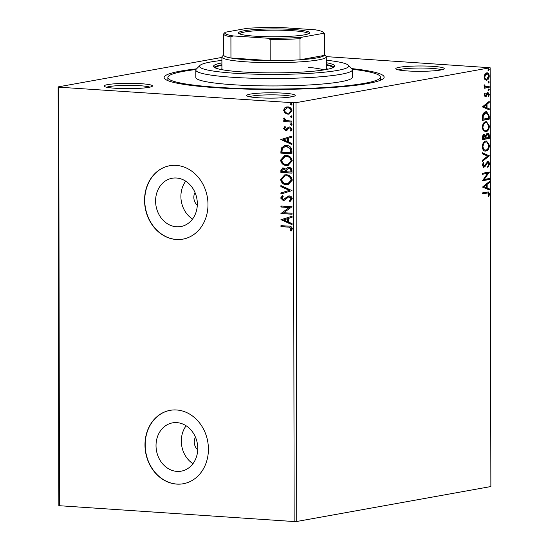 <?xml version="1.0" encoding="UTF-8"?>
<svg xmlns="http://www.w3.org/2000/svg" width="549" height="549" viewBox="0 0 549 549"><rect width="100%" height="100%" fill="white"/><g stroke="black" fill="none" stroke-linecap="round" stroke-linejoin="round"><path stroke-width="0.82" d="M351.717 68.591A109.999 12.119 179.9 0 1 383.463 78.473A109.999 12.119 179.9 0 1 216.285 87.723A109.999 12.119 179.9 0 1 164.81 78.85A109.999 12.119 179.9 0 1 196.521 68.858M141.004 83.695A24.238 2.67 179.9 0 1 152.341 86.241A24.238 2.67 179.9 0 1 115.51 88.279A24.238 2.67 179.9 0 1 104.166 86.323A24.238 2.67 179.9 0 1 115.297 83.75A24.238 2.67 179.9 0 1 141.004 83.695M149.856 87.161A22.372 2.464 -0.1 0 0 140.022 85.719A22.372 2.464 -0.1 0 0 106.657 87.236M432.763 66.354A24.238 2.67 179.9 0 1 444.107 68.9A24.238 2.67 179.9 0 1 407.269 70.938A24.238 2.67 179.9 0 1 395.925 68.989A24.238 2.67 179.9 0 1 407.056 66.415A24.238 2.67 179.9 0 1 432.763 66.354M441.616 69.819A22.372 2.464 -0.1 0 0 431.782 68.385A22.372 2.464 -0.1 0 0 398.416 69.895M283.723 93.172A24.238 2.67 179.9 0 1 295.067 95.718A24.238 2.67 179.9 0 1 258.229 97.756A24.238 2.67 179.9 0 1 246.885 95.8A24.238 2.67 179.9 0 1 258.016 93.227A24.238 2.67 179.9 0 1 283.723 93.172M292.576 96.638A22.372 2.464 -0.1 0 0 282.742 95.197A22.372 2.464 -0.1 0 0 249.376 96.713M176.936 471.399A24.533 20.738 -100.2 0 0 181.239 471.159A24.533 20.738 -100.2 0 0 197.647 445.863A24.533 20.738 -100.2 0 0 176.847 422.627A24.533 20.738 -100.2 0 0 172.551 422.86A24.533 20.738 -100.2 0 0 156.142 448.162A24.533 20.738 -100.2 0 0 176.936 471.399M176.51 226.792A24.533 20.738 -100.2 0 0 180.813 226.552A24.533 20.738 -100.2 0 0 197.215 201.257A24.533 20.738 -100.2 0 0 176.421 178.013A24.533 20.738 -100.2 0 0 172.118 178.253A24.533 20.738 -100.2 0 0 155.71 203.555A24.533 20.738 -100.2 0 0 176.51 226.792M176.332 239.501A37.291 31.519 -100.2 0 0 182.872 239.138A37.291 31.519 -100.2 0 0 207.81 200.694A37.291 31.519 -100.2 0 0 176.202 165.379A37.291 31.519 -100.2 0 0 169.668 165.736A37.291 31.519 -100.2 0 0 144.73 204.187A37.291 31.519 -100.2 0 0 176.332 239.501M169.765 165.723A37.291 31.519 -100.2 0 0 144.936 204.207A37.291 31.519 -100.2 0 0 176.531 239.467A37.291 31.519 -100.2 0 0 182.968 239.117M176.764 484.108A37.291 31.519 -100.2 0 0 183.297 483.744A37.291 31.519 -100.2 0 0 208.236 445.301A37.291 31.519 -100.2 0 0 176.634 409.986A37.291 31.519 -100.2 0 0 170.094 410.343A37.291 31.519 -100.2 0 0 145.156 448.794A37.291 31.519 -100.2 0 0 176.764 484.108M170.19 410.329A37.291 31.519 -100.2 0 0 145.361 448.814A37.291 31.519 -100.2 0 0 176.956 484.074A37.291 31.519 -100.2 0 0 183.4 483.731M486.675 72.866C488.095 72.585 488.96 73.648 489.262 76.057C488.967 78.576 488.109 79.948 486.689 80.181L484.904 79.53L484.074 76.99L484.891 74.156L487.135 72.839M488.521 77.169L486.05 80.14L486.689 80.181L486.194 80.209M484.149 85.109L485.151 86.797L489.193 86.385L489.193 87.38L484.177 88.286L484.177 87.284L484.918 87.154L484.088 85.569L484.259 84.779L485.92 86.859L485.44 86.817M487.841 92.616L489.296 94.462L488.617 96.638L488.15 96.15L488.679 94.682L487.869 93.611L486.194 96.418L485.419 96.878L484.101 95.217L484.815 93.158L485.247 93.666L484.719 95.046L485.398 95.883L487.066 93.083L488.123 92.603M484.081 94.998L484.637 95.849L485.398 95.883M487.498 93.584L486.757 93.893L487.388 93.934M489.241 116.134L489.248 119.147L482.386 120.382L482.626 115.283C483.394 113.039 484.486 111.866 485.892 111.763L486.64 111.722L489.241 116.134L488.61 116.093L488.617 119.106L489.248 119.147M484.115 134.546L485.577 135.5L487.327 133.132C488.459 132.94 489.111 133.846 489.276 135.843L489.283 138.437L482.42 139.672L482.413 137.84C482.468 135.85 483.031 134.752 484.115 134.546L484.41 134.526M487.327 133.132L487.677 133.112M489.317 155.902L482.454 161.289L482.454 160.205L487.656 156.115L482.447 153.898L482.441 152.807L489.317 155.902L488.679 155.854L482.454 160.754M489.351 178.514L489.358 179.516L482.489 180.751L487.601 173.34L482.482 174.266L482.475 173.264L489.344 172.029L484.245 179.434L489.351 178.514M487.08 193.063L482.516 193.886L482.509 192.891L488.308 191.958L489.557 193.996L488.768 196.59L488.239 196.178L488.85 194.133L488.034 192.974L482.516 193.728M294.161 521.55L293.427 102.752L295.993 102.684L490.14 67.747L490.875 486.544L296.728 521.481L294.161 521.55L58.86 505.684L58.125 86.886L221.892 57.419M295.993 102.684L296.728 521.481M482.502 187.072L489.358 181.513L489.358 182.597L487.162 184.327L487.169 187.971L489.372 188.904L489.372 189.988L482.502 187.072M483.319 167.315L483.895 167.356L482.29 165.324L483.443 162.614L483.868 163.314L482.99 165.215L483.861 166.361L487.642 161.687C488.672 161.523 489.289 162.326 489.502 164.096L488.006 167.28L487.663 166.532L488.802 164.295L487.636 162.689L484.939 166.656L483.6 167.376M487.368 162.669L486.325 163.094L486.963 163.135M483.099 163.046L482.358 165.167L483.051 166.326L483.861 166.361M486.229 141.011L488.836 145.334C488.411 148.793 487.224 150.673 485.268 150.982L485.899 151.023C483.944 151.449 482.729 150.028 482.255 146.755C482.674 143.241 483.875 141.34 485.851 141.052L486.544 141.011L489.475 145.375C489.049 148.834 487.855 150.721 485.899 151.023L485.22 151.064M485.872 131.733L485.186 131.774L482.221 127.457C482.64 123.95 483.841 122.05 485.817 121.761L486.51 121.72L489.44 126.085C489.015 129.543 487.821 131.431 485.872 131.733L484.87 131.733M482.365 106.911L489.221 101.352L489.221 102.437L487.025 104.166L487.032 107.81L489.234 108.75L489.234 109.834L482.365 106.911M488.507 90.612L488.143 89.899L488.713 88.965L489.289 89.693L488.603 90.633M488.493 82.968L488.13 82.254L488.699 81.314L489.276 82.048L488.589 82.981M488.473 70.492L488.109 69.778L488.679 68.845L489.248 69.572L488.562 70.512M326.264 56.622L490.14 67.747M284.952 113.025L283.607 110.246L284.938 107.645L287.82 106.87C290.119 106.993 291.512 108.304 291.999 110.802L289.007 114.123L287.834 114.185L284.952 113.025L285.343 112.957L283.998 110.171L283.607 110.246M291.876 122.104L283.764 121.562L283.764 120.567L284.958 120.65L283.62 118.824L283.895 118.083L286.365 120.581L291.876 121.103L291.876 122.104M283.634 128.473L284.787 126.62L285.487 127.251L284.629 128.473L285.727 129.509L288.431 127.19L289.687 126.949L292.034 129.207L290.936 131.184L290.188 130.566L291.039 129.255L289.728 127.944L288.959 128.13L287.017 130.271L285.768 130.511L283.634 128.473L285.178 126.551M285.727 129.509L286.853 129.248L288.431 127.19L289.687 126.949M291.19 130.998L290.579 130.497L291.43 129.18L290.119 127.876L288.959 128.13M287.017 130.271L285.768 130.511L286.159 130.442L284.025 128.397M291.931 150.851L291.931 153.864L280.834 153.13L281.225 148.106L284.643 145.615L286.509 145.526C289.714 145.588 291.519 147.365 291.931 150.851M291.965 173.161L280.868 172.42L280.862 170.588L282.831 167.816L285.974 169.154L288.04 167.335L288.808 167.294C290.641 167.431 291.691 168.522 291.965 170.567L291.965 173.161M291.999 190.62L280.903 194.044L280.903 192.953L289.316 190.359L280.889 186.646L280.889 185.562L291.999 190.62M292.041 213.238L292.041 214.234L280.937 213.499L289.206 207.563L280.93 207.014L280.923 206.012L292.027 206.753L283.778 212.689L292.041 213.238M288.349 227.128L280.964 226.634L280.958 225.639L288.458 226.133C290.469 225.872 291.766 226.751 292.349 228.768L291.073 231.129L290.215 230.566L291.21 228.7L288.74 227.053L280.964 226.634M293.427 102.752L58.736 87.167L59.464 505.965M280.951 219.82L292.041 216.231L292.047 217.315L288.486 218.413L288.493 222.057L292.054 223.628L292.054 224.713L280.951 219.655M283.174 199.513L289.289 195.924C290.956 196.055 291.958 197.036 292.294 198.868L289.879 201.62L289.309 200.769L291.155 198.862L289.275 196.926L288.184 197.18L284.91 200.111L283.222 200.515L280.628 198.024L282.502 195.643L283.188 196.467L281.767 198.114L283.174 199.513L283.84 199.438M290.222 201.476L289.707 200.701L291.553 198.793L289.666 196.851L288.184 197.18M286.489 184.766C283.318 184.629 281.356 182.858 280.594 179.448L284.691 174.87L286.413 174.788C289.584 174.932 291.533 176.716 292.267 180.147L288.143 184.684L286.88 184.697C283.709 184.56 281.747 182.79 280.985 179.379L280.594 179.448M286.454 165.475C283.284 165.338 281.321 163.568 280.56 160.157L284.656 155.58L286.386 155.497C289.556 155.642 291.505 157.426 292.233 160.857L288.108 165.393L286.846 165.407C283.682 165.27 281.712 163.492 280.951 160.088L280.56 160.157M280.807 139.659L291.903 136.07L291.903 137.161L288.349 138.259L288.355 141.896L291.917 143.467L291.917 144.552L280.807 139.494M291.546 125.145L290.174 124.321L291.1 123.546L292.027 124.445L291.361 125.199M291.533 117.493L290.16 116.669L291.087 115.901L292.013 116.793L291.347 117.548M291.512 105.017L290.14 104.193L291.066 103.425L291.993 104.317L291.327 105.072M58.125 86.886L58.736 87.167M185.706 181.177A24.533 20.738 -100.2 0 0 192.527 219.078M195.019 192.514A9.319 7.878 -100.2 0 0 197.304 205.202M186.132 425.784A24.533 20.738 -100.2 0 0 192.953 463.685M195.444 437.121A9.319 7.878 -100.2 0 0 197.729 449.809M281.356 226.565L281.349 225.666M291.279 230.937L290.215 230.566M290.613 230.498L291.052 229.345M291.444 229.276L291.601 228.631L291.21 228.7M291.601 228.631L288.74 227.053M281.342 219.579L292.041 216.279M292.054 224.466L281.342 219.744M287.353 221.556L287.751 221.487L287.745 218.694L283.627 219.916L287.353 221.556L287.353 218.763M292.041 214.137L280.937 213.499M281.328 213.431L280.937 213.287M281.328 213.218L289.206 207.563M289.598 207.495L280.93 207.014M281.321 206.939L281.314 206.04M289.707 200.701L289.309 200.769M291.553 198.793L291.155 198.862M289.666 196.851L288.575 197.112L289.666 196.851M284.135 200.433L283.222 200.515M283.613 200.44L280.628 198.024M281.019 197.956L282.893 195.574M283.565 199.445L284.608 199.006M285 198.937L285.706 197.846M286.104 197.777L288.74 195.938M281.294 193.921L281.294 192.884L280.903 192.953M281.294 192.884L289.316 190.359M289.707 190.29L280.889 186.646M281.287 186.578L281.28 185.734M280.985 179.379L284.883 174.836M288.335 184.649L286.88 184.697M288.026 183.661L291.519 180.031C290.943 177.258 289.371 175.817 286.804 175.714L285.274 175.817M286.413 175.783L285.082 175.845L281.733 179.482C282.351 182.234 283.936 183.661 286.482 183.771L287.834 183.702L291.128 180.106C290.545 177.327 288.98 175.893 286.413 175.783L286.804 175.714M291.519 180.031L291.128 180.106M291.965 173.059L280.868 172.42M281.26 172.352L281.253 170.519L283.03 167.788M288.232 167.308L285.974 169.154M289.199 168.22L286.825 169.73L286.702 171.81L291.217 172.015L291.217 170.876C291.238 169.291 290.565 168.406 289.199 168.22L288.486 168.296M284.025 168.708L282.001 170.465L282.001 171.501L285.562 171.734L285.954 171.158L284.025 168.708L283.318 168.776M285.954 171.158L283.51 168.735M285.562 171.734L285.562 171.226M291.217 170.876L290.826 170.945C290.846 169.36 290.174 168.474 288.808 168.296L288.678 168.248M290.826 172.084L290.826 170.945M280.951 160.088L284.856 155.545M288.3 165.359L286.846 165.407M287.992 164.371L291.485 160.74C290.908 157.968 289.337 156.527 286.777 156.424L285.24 156.527M286.379 156.492L285.048 156.554L281.699 160.191C282.316 162.943 283.902 164.371 286.448 164.48L287.8 164.412L291.094 160.816C290.517 158.037 288.946 156.595 286.379 156.492L286.777 156.424M291.485 160.74L291.094 160.816M291.931 153.768L280.834 153.13M281.225 153.061L281.616 148.038L281.225 148.106M281.616 148.038L284.842 145.581M286.901 146.453L285.027 146.59L282.275 148.704L281.973 152.21L290.792 152.794L291.183 152.725L290.895 148.964L286.901 146.453L285.226 146.556M290.895 148.964L286.509 146.521M290.792 152.794L290.503 149.033M281.205 139.425L291.903 136.125M291.917 144.312L281.205 139.59M287.216 141.395L287.607 141.326L287.601 138.533L283.49 139.755L287.216 141.395L287.209 138.609M286.118 129.44L286.853 129.248L286.118 129.44M288.822 127.121L289.254 126.949M290.579 130.497L290.188 130.566M291.43 129.18L291.039 129.255M290.119 127.876L289.35 128.061L290.119 127.876M286.612 130.436L286.159 130.442M291.492 125.138L290.174 124.321M290.565 124.246L291.492 123.477M291.876 122.008L283.764 121.562M284.156 121.494L284.156 120.595M283.62 118.824L284.011 118.749L285.35 120.574L284.958 120.65M284.011 118.749L284.286 118.008M291.478 117.493L290.16 116.669M290.551 116.601L291.478 115.825M283.998 110.171L284.938 107.645M285.329 107.577L286.811 106.897M289.199 114.089L287.834 114.185M288.225 114.117L285.343 112.957M288.952 113.101L291.395 110.665C290.997 108.826 289.934 107.865 288.218 107.796L287.079 107.885M287.827 107.865L286.88 107.913L284.602 110.315C285.034 112.161 286.111 113.115 287.834 113.19L288.753 113.142L291.004 110.74C290.599 108.894 289.543 107.933 287.827 107.865L288.218 107.796M291.395 110.665L291.004 110.74M291.457 105.017L290.14 104.193M290.531 104.125L291.457 103.356M487.924 191.958L488.919 193.955L489.557 193.996M488.919 193.955L488.136 196.549M488.034 192.974L486.448 193.022M488.727 182.007L488.727 182.556L489.358 182.597M488.727 182.556L486.531 184.286L487.162 184.327M486.531 184.286L486.538 187.923L487.169 187.971M486.538 187.923L489.372 188.904M488.734 188.863L488.74 189.721M486.462 184.876L485.824 184.835L483.525 186.646L486.462 187.669L486.462 184.876L484.156 186.687L486.462 187.669M483.525 186.646L484.156 186.687M488.72 178.631L488.72 179.475L489.358 179.516M488.72 179.475L482.489 180.594M482.482 174.108L487.601 173.34M488.706 172.146L489.344 172.256M488.706 172.214L483.614 179.393L484.245 179.434M487.004 161.646C488.034 161.481 488.658 162.284 488.871 164.055L489.502 164.096M488.871 164.055L487.375 167.239M486.325 163.094L484.307 166.615L484.939 166.656M484.307 166.615L483.257 167.315M483.237 163.273L483.868 163.314M482.358 165.167L482.99 165.215M482.441 153.041L489.31 155.731M485.268 150.982L484.904 151.023M488.836 145.334L489.475 145.375M485.22 142.006L486.421 142.013L485.22 142.006C483.648 142.239 482.681 143.749 482.324 146.535C482.708 149.177 483.69 150.33 485.261 149.987M485.851 142.047C484.28 142.28 483.319 143.79 482.962 146.583C483.346 149.218 484.321 150.371 485.899 150.028C487.457 149.795 488.418 148.299 488.768 145.533C488.404 142.864 487.437 141.697 485.851 142.047M482.324 146.535L482.962 146.583M484.698 150.014L485.899 150.028M486.689 133.091C487.821 132.899 488.473 133.805 488.644 135.802L488.651 138.396L489.283 138.437M488.651 138.396L482.42 139.515M483.477 134.505L485.577 135.5M488.644 135.802L489.276 135.843M485.549 135.493L485.391 137.984L488.576 137.566L488.576 136.427L487.327 134.134L486.105 135.919L486.023 138.025M487.093 134.114L485.659 135.15M483.909 135.528L483.491 135.5L482.489 137.47L482.489 138.506L485.323 138.149L484.129 135.541L483.12 138.547M482.489 137.47L483.12 137.511M485.467 135.877L486.105 135.919M486.194 121.713L488.802 126.044L489.44 126.085M488.802 126.044C488.377 129.502 487.189 131.383 485.234 131.691M485.186 122.715L486.393 122.722L485.186 122.715C483.614 122.949 482.646 124.458 482.29 127.244C482.674 129.887 483.655 131.039 485.227 130.689M485.817 122.756C484.245 122.99 483.285 124.499 482.928 127.293C483.312 129.928 484.293 131.081 485.865 130.737C487.423 130.504 488.384 129.001 488.734 126.243C488.377 123.573 487.402 122.406 485.817 122.756M482.29 127.244L482.928 127.293M484.664 130.724L485.865 130.737M488.617 119.106L482.386 120.224M486.304 111.715L488.61 116.093M485.254 112.723L486.489 112.723L485.254 112.723L482.64 115.654L482.454 119.215L488.541 118.275L488.363 114.563L485.892 112.765L483.271 115.695L483.086 119.257M482.64 115.654L483.271 115.695M488.583 101.853L488.589 102.395L489.221 102.437M488.589 102.395L486.387 104.125L487.025 104.166M486.387 104.125L486.393 107.769L487.032 107.81M486.393 107.769L489.234 108.75M488.596 108.702L488.596 109.567M486.318 104.722L485.687 104.681L483.381 106.492L486.325 107.508L486.318 104.722L484.019 106.533L486.325 107.508M483.381 106.492L484.019 106.533M484.568 93.577L485.247 93.666M484.609 93.625L484.328 94.085M484.108 95.004L484.719 95.046M484.76 95.842L485.165 95.869M487.21 92.575L488.658 94.421L489.296 94.462M488.5 95.54L488.226 96.219M486.757 93.893L486.242 95.046L486.874 95.087M486.242 95.046L485.556 96.377L486.194 96.418M485.556 96.377L484.788 96.837M488.082 88.924L489.289 89.693M488.651 89.652L488.082 90.585M488.555 86.502L488.562 87.339L489.193 87.38M488.562 87.339L484.177 88.128M484.156 85.116L484.788 85.157M484.088 85.582L484.698 85.623M488.068 81.273L489.276 82.048M488.637 82L488.068 82.94M486.826 72.845L488.617 75.714M488.644 76.016L489.262 76.057M486.043 73.82L487.059 73.841L486.043 73.82L484.177 75.865M484.053 76.839C484.321 78.61 484.987 79.379 486.057 79.138M486.682 73.861L484.685 76.881C484.959 78.651 485.625 79.42 486.689 79.18L488.644 76.167C488.397 74.39 487.738 73.621 486.682 73.861M484.074 76.839L484.685 76.881M485.666 79.166L486.689 79.18M488.04 68.803L489.248 69.572M488.617 69.531L488.047 70.464M221.899 60.417A74.575 8.214 -0.1 0 0 199.994 65.413A74.575 8.214 -0.1 0 0 234.897 73.257A74.575 8.214 -0.1 0 0 313.994 73.072A74.575 8.214 -0.1 0 0 348.231 65.159A74.575 8.214 -0.1 0 0 326.312 60.239M348.231 65.159L351.943 68.81A78.308 8.626 179.9 0 1 352.431 69.764A78.308 8.626 179.9 0 1 312.251 77.375A78.308 8.626 179.9 0 1 232.941 77.313A78.308 8.626 179.9 0 1 195.815 70.039A78.308 8.626 179.9 0 1 196.295 69.085L199.994 65.413M221.913 68.886A58.729 6.471 -0.1 0 0 220.094 69.318M215.414 67.952A58.729 6.471 179.9 0 1 221.906 65.18M221.906 62.902A60.596 6.677 -0.1 0 0 213.52 66.305A60.596 6.677 -0.1 0 0 242.246 71.933A60.596 6.677 -0.1 0 0 303.624 71.981A60.596 6.677 -0.1 0 0 334.712 66.093A60.596 6.677 -0.1 0 0 326.312 62.716M221.906 64.755A60.596 6.677 -0.1 0 0 214.11 67.232M352.286 69.249A106.273 11.707 179.9 0 1 380.409 77.128A106.273 11.707 179.9 0 1 325.886 87.456A106.273 11.707 179.9 0 1 218.241 87.373A106.273 11.707 179.9 0 1 167.864 77.505A106.273 11.707 179.9 0 1 195.959 69.517M195.815 70.039L195.828 77.45A78.308 8.626 -0.1 0 0 232.954 84.724A78.308 8.626 -0.1 0 0 312.264 84.786A78.308 8.626 -0.1 0 0 352.444 77.183L352.431 69.764M334.128 67.019A60.596 6.677 -0.1 0 0 326.319 64.569M326.319 64.995A58.729 6.471 179.9 0 1 332.818 67.753M328.151 69.126A58.729 6.471 -0.1 0 0 326.326 68.7M323.862 69.922A52.203 5.751 -0.1 0 0 308.607 67.376M292.782 29.474A35.61 3.925 179.9 0 1 309.451 33.215A35.61 3.925 179.9 0 1 255.326 36.213A35.61 3.925 179.9 0 1 238.664 33.338A35.61 3.925 179.9 0 1 255.017 29.557A35.61 3.925 179.9 0 1 292.782 29.474M308.531 33.764A34.491 3.802 -0.1 0 0 292.198 30.689A34.491 3.802 -0.1 0 0 239.584 33.887M324.438 54.68L325.982 56.204A52.203 5.751 179.9 0 1 326.305 56.842A52.203 5.751 179.9 0 1 299.521 61.913A52.203 5.751 179.9 0 1 246.645 61.872A52.203 5.751 179.9 0 1 221.892 57.021A52.203 5.751 179.9 0 1 222.215 56.382L223.752 54.859M233.085 35.918L230.909 36.886A50.343 5.545 179.9 0 1 223.718 34.045L223.759 55.168A50.343 5.545 -0.1 0 0 230.951 58.009A50.343 5.545 -0.1 0 0 247.62 59.841A50.343 5.545 -0.1 0 0 270.177 60.616A50.343 5.545 -0.1 0 0 300.029 59.786L324.281 55.422A50.343 5.545 -0.1 0 0 324.438 54.989L324.397 33.866A50.343 5.545 179.9 0 1 324.246 34.299L322.901 33.427A49.225 5.421 -0.1 0 0 322.977 32.158A49.225 5.421 -0.1 0 0 315.03 29.77L280.148 27.45A49.225 5.421 -0.1 0 0 246.782 28.376L225.214 32.254A49.225 5.421 -0.1 0 0 225.138 32.329A49.225 5.421 -0.1 0 0 233.085 35.918L267.967 38.238A49.225 5.421 -0.1 0 0 301.332 37.311L322.901 33.427M301.332 37.311L299.987 38.663L300.029 59.786A50.343 5.545 -0.1 0 0 324.281 55.422L324.246 34.299M230.909 36.886L230.951 58.009L270.177 60.616L270.142 39.494L267.967 38.238M223.718 34.045A50.343 5.545 179.9 0 1 223.868 33.606L225.214 32.254M322.977 32.158L324.088 33.249A50.343 5.545 179.9 0 1 324.397 33.866M299.987 38.663A50.343 5.545 179.9 0 1 270.142 39.494M281.253 170.519L280.862 170.588M281.225 151.099L280.827 151.167M291.183 151.648L290.792 151.723M287.69 128.308L287.299 128.377M485.234 164.947L485.872 164.988M485.391 137.476L486.023 137.525M482.454 118.557L483.086 118.605M288.815 196.947L289.206 196.878M285.082 175.845L285.473 175.776M287.834 183.702L288.225 183.634M285.048 156.554L285.439 156.486M287.8 164.412L288.191 164.343M285.027 146.59L285.425 146.521M286.015 129.495L286.406 129.427M289.392 127.965L289.783 127.896M286.88 107.913L287.278 107.844M288.753 113.142L289.145 113.073M380.416 80.257L380.409 77.128M167.864 80.634L167.864 77.505M221.892 57.021L221.92 69.682M326.305 56.842L326.326 69.497"/></g></svg>
